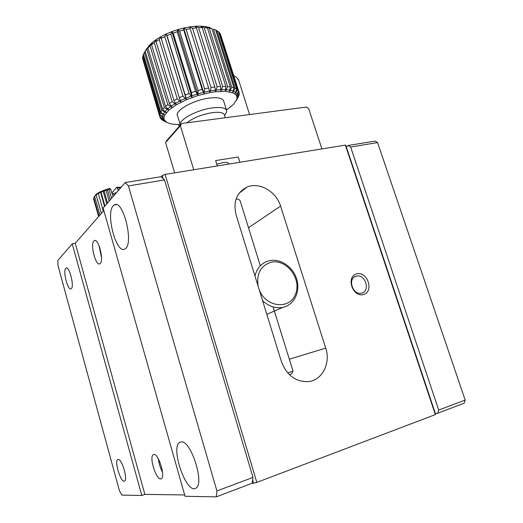 <?xml version="1.0" encoding="UTF-8"?>
<svg xmlns="http://www.w3.org/2000/svg" width="523" height="523" viewBox="0 0 523 523"><rect width="100%" height="100%" fill="white"/><g stroke="black" fill="none" stroke-linecap="round" stroke-linejoin="round"><path stroke-width="0.78" d="M180.206 124.526L173.322 124.291L169.91 123.644L166.412 122.166L164.17 119.519L163.967 117.505L164.68 115.237L168.818 110.15L176.297 104.777L186.404 99.69L198.067 95.461L209.991 92.571L215.626 91.734L225.491 91.375L232.663 92.741L235.017 94.009L236.481 95.617L237.043 97.526L236.71 99.671L233.467 104.456L226.472 109.98M223.785 101.39L223.543 100.619C222.072 98.108 217.561 97.239 210.017 98.01C193.837 99.625 173.917 110.935 177.624 116.014L180.245 124.657M237.096 99.226L239.018 95.284L239.259 93.807L237.043 97.526L239.22 92.963L238.848 91.643L236.481 95.617L238.442 90.91L237.455 89.793L235.017 94.009L236.677 89.185L235.082 88.295L232.663 92.741L233.951 87.844L231.781 87.217L229.466 91.852L230.316 86.923L227.61 86.583L225.491 91.375L225.844 86.465L222.667 86.419L220.843 91.335L220.647 86.485L217.084 86.746L215.626 91.734L214.855 86.988L211.004 87.55L209.991 92.571L208.631 87.975L204.591 88.825L204.081 93.826L202.139 89.42L198.027 90.531L198.067 95.461L195.569 91.277L191.503 92.623L192.118 97.435L189.11 93.499L185.201 95.042L186.404 99.69L182.939 96.016L179.304 97.716L181.082 102.162L177.238 98.769L173.969 100.566L176.297 104.777L172.152 101.658L169.347 103.508L172.178 107.463L167.824 104.62L165.543 106.47L168.818 110.15L164.353 107.561L162.653 109.359L166.301 112.765L161.816 110.405L160.724 112.105L164.68 115.237L160.26 113.086L159.796 114.642L163.967 117.505L159.711 115.531L159.868 116.91L164.17 119.519L160.149 117.682L160.914 118.858L165.261 121.238L161.542 119.499L167.197 122.624L164.359 121.225M239.089 93.264L239.259 93.807M220.634 34.695L238.848 91.643M238.442 90.91L220.386 33.917L219.32 32.524L237.455 89.793M218.64 32.191L219.32 32.524M236.677 89.185L218.503 31.766L216.842 30.615L235.082 88.295M215.705 30.105L216.842 30.615M233.951 87.844L215.672 30.001L213.443 29.131L231.781 87.217M214.273 29.419L213.443 29.131M230.316 86.923L211.946 28.693L209.2 28.124L227.61 86.583M211.946 28.693L209.154 27.373L205.114 26.529L209.2 28.124M225.844 86.465L207.415 27.876L204.212 27.634L222.667 86.419M207.415 27.876L205.114 26.529L200.42 26.163L204.212 27.634M220.647 86.485L202.179 27.588L198.603 27.686L217.084 86.746M202.179 27.588L200.42 26.163L195.19 26.294L198.603 27.686M214.855 86.988L196.38 27.843L192.529 28.275L211.004 87.55M196.38 27.843L195.19 26.294L189.561 26.928L192.529 28.275M208.631 87.975L190.163 28.634L186.149 29.406L204.591 88.825M190.163 28.634L189.561 26.928L183.691 28.046L186.149 29.406M202.139 89.42L183.717 29.955L179.644 31.034L198.027 90.531M183.717 29.955L183.691 28.046L177.742 29.615L179.644 31.034M195.569 91.277L177.212 31.766L173.198 33.126L191.503 92.623M177.212 31.766L177.742 29.615L171.884 31.602L173.198 33.126M189.11 93.499L170.844 34.015L167 35.616L185.201 95.042M170.844 34.015L171.884 31.602L166.275 33.943L167 35.616M182.939 96.016L164.784 36.636L161.228 38.434L179.304 97.716M164.784 36.636L166.275 33.943L161.077 36.571L161.228 38.434M177.238 98.769L159.208 39.552L156.031 41.494L173.969 100.566M159.208 39.552L161.077 36.571L156.429 39.415L156.031 41.494M172.152 101.658L154.259 42.683L151.546 44.71L169.347 103.508M154.259 42.683L156.429 39.415L152.461 42.389L151.546 44.71M167.824 104.62L150.081 45.932L147.898 47.992L165.543 106.47M150.081 45.932L152.461 42.389L149.258 45.416L147.898 47.992M164.353 107.561L146.76 49.221L145.159 51.247L162.653 109.359M146.76 49.221L149.258 45.416L145.159 51.247M161.816 110.405L144.374 52.444L143.38 54.399L160.724 112.105M144.374 52.444L146.898 48.41M160.26 113.086L142.975 55.53L142.602 57.36L159.796 114.642M142.975 55.53L143.465 54.673M159.711 115.531L142.563 58.399L159.868 116.91M142.563 58.399L142.786 57.975M160.149 117.682L159.927 116.949M161.542 119.499L161.444 119.166M224.877 115.099L226.779 111.726L226.544 110.209C225.106 107.797 220.614 106.999 213.07 107.823C197.537 109.497 178.023 119.97 180.33 125.075M224.465 115.204L224.269 114.563C223.027 112.523 219.17 111.863 212.698 112.595C201.826 114.367 193.249 117.767 186.966 122.8M193.739 169.759L180.389 125.762L181.723 123.487L306.419 107.058L308.675 108.686L321.913 148.918M174.675 172.858L165.588 142.557L166.889 140.36L181.723 123.487M165.091 174.421L345.363 145.1L435.345 414.595L256.813 482.402L165.091 174.421L162.189 175.578L161.123 176.689L125.193 182.566L103.129 208.089L185.044 496.275L216.267 496.85L252.145 483.245L252.629 479.885L253.616 483.219L252.145 483.245M435.345 414.595L435.581 414.164L345.899 145.623L345.363 145.1M72.22 243.842L57.837 260.487L57.994 265.527L119.434 490.764L121.885 495.104L141.805 495.477L144.851 494.379L75.253 243.254L72.22 243.842L141.805 495.477M103.835 210.573L75.253 243.254M281.407 361.563C286.65 375.226 295.547 381.921 308.093 381.653C322.175 380.515 330.928 363.243 325.718 348.115L280.576 206.088C276.288 191.431 259.192 181.618 246.934 187.123C236.605 192.444 232.99 201.688 236.089 214.861L281.407 361.563M363.478 294.541C374.337 291.644 367.506 270.986 356.699 273.875C345.696 276.543 352.554 297.639 363.478 294.541M161.123 176.689L163.071 178.559L162.189 175.578M256.813 482.402L253.616 483.219M184.665 494.954L144.851 494.379M240.273 201.25L240.142 200.819C239.612 199.701 238.253 199.08 236.076 198.949M361.772 293.102C370.827 291.056 365.178 273.607 356.333 276.17C347.207 277.876 352.502 295.56 361.465 293.174L361.772 293.102M125.193 182.566L128.403 185.933L216.921 490.953L216.267 496.85M180.906 441.974L179.866 442.34C169.975 446.76 186.24 494.464 195.759 488.234C205.245 484.324 190.477 438.882 180.906 441.974M113.275 205.748C105.358 213.371 116.407 254.753 124.886 248.948C134.437 244.967 123.127 198.361 114.236 204.951L113.275 205.748M163.071 178.559L164.516 179.938L128.403 185.933M65.767 268.358C62.662 271.071 67.898 291.134 71.108 288.774C74.724 287.33 69.376 265.592 66.035 268.142L65.767 268.358M118.133 459.436L117.793 459.547C114.053 461.103 121.022 483.54 124.507 481.042C128.089 479.663 121.774 458.338 118.133 459.436L117.793 459.547M153.827 454.48L153.337 454.644C148.591 456.684 156.808 481.794 161.274 478.702C165.798 476.891 158.456 453.16 153.827 454.48L153.337 454.644M93.885 240.972C89.982 244.424 95.84 266.632 99.913 263.742C104.489 261.853 98.533 237.527 94.264 240.665L93.885 240.972M239.913 162.248L238.266 156.998L239.867 162.254M238.266 156.998L215.633 160.594L217.274 165.928M165.588 142.557L180.389 125.762M164.516 179.938L252.982 477.414L252.629 479.885M216.921 490.953L252.982 477.414M158.404 458.88C158.927 463.6 160.299 468.046 162.535 472.21M98.965 245.431L101.547 257.708M228.538 163.457L228.453 163.183C227.871 162.359 225.962 162.189 222.713 162.679L216.738 164.196M287.689 372.892L293.024 371.134L273.098 306.955M289.369 374.658L291.553 373.867M186.404 99.69L166.275 33.943M192.118 97.435L171.884 31.602M198.067 95.461L177.742 29.615M204.081 93.826L183.691 28.046M118.237 190.614L117.583 188.345L116.629 187.352L111.863 192.961M117.583 188.345L117.505 187.286L116.629 187.352M120.329 188.195L119.793 187.273L117.505 187.286L120.277 188.254M121.022 187.391L119.793 187.273L120.793 187.652M111.608 198.282L108.869 188.718L105.836 189.594L107.601 190.424L108.869 188.718L109.922 188.463L110.863 189.463L112.02 193.51L113.537 193.647L115.544 192.758L116.158 193.02M108.869 188.718L110.863 189.463M102.953 190.601L104.247 191.49L105.836 189.594L100.357 191.699L101.142 192.686L102.953 190.601L106.744 203.905M98.161 192.843L98.429 193.955L100.357 191.699L96.467 193.968L96.232 195.236L98.161 192.843M95.349 195.033L94.643 196.471L96.467 193.968L93.735 197.602L98.978 216.13M98.612 216.548L93.532 198.59L93.839 197.969M377.567 142.576L375.109 141.079L348.24 145.466L350.645 147.009L438.705 410.058L465.163 400.075L377.567 142.576L350.645 147.009M438.705 410.058L437.777 413.203L464.182 403.187L465.163 400.075M437.777 413.203L435.371 413.523M346.304 146.826L348.24 145.466M94.643 196.471L99.913 215.064M96.232 195.236L101.384 213.384M101.142 192.686L104.933 206.003M104.554 206.448L100.357 191.699M98.429 193.955L103.319 211.168M104.247 191.49L107.529 203.002M109.137 201.139L105.836 189.594M107.601 190.424L110.288 199.812M115.544 192.758L115.753 193.484M114.053 195.452L113.537 193.647M112.164 193.432L113.073 196.589M118.407 190.418L117.505 187.286M254.989 276.033C256.865 268.299 261.258 263.298 268.162 261.029L269.208 260.748C280.132 258.146 292.808 266.599 296.6 278.824C300.548 291.004 294.678 304.301 283.708 307.164L282.956 307.347C275.562 308.733 268.763 306.471 262.559 300.548M258.166 286.336C256.303 273.83 260.539 265.821 270.894 262.311C286.258 258.375 302.026 278.877 295.488 294.194C289.644 310.034 265.717 307.439 259.212 289.709M238.691 80.281L236.148 76.927L233.846 75.855M236.337 100.566L237.409 98.501M237.52 98.18L237.821 96.265M237.808 95.971L237.311 94.271M237.167 94.016L235.873 92.571M235.598 92.368L233.513 91.224M233.121 91.074L230.277 90.27M229.767 90.172L226.237 89.74M225.622 89.708L221.484 89.662M220.784 89.688L216.143 90.034M215.371 90.126L210.351 90.865M209.527 91.015L204.264 92.126M203.421 92.329L198.06 93.787M197.21 94.042L191.915 95.801M191.085 96.101L185.998 98.108M185.214 98.448L180.481 100.651M179.762 101.011L175.506 103.351M174.872 103.724L171.204 106.123M170.675 106.509L167.693 108.908M167.275 109.281L165.046 111.615M164.752 111.974L163.32 114.177M163.156 114.517L162.529 116.544M162.496 116.845L162.686 118.643M162.784 118.911L163.764 120.44M163.98 120.663L165.706 121.898M280.576 206.088L248.497 227.727M289.317 359.203L325.718 348.115M236.997 98.52L239.22 94.264M166.412 122.166L165.059 121.513M162.28 120.074L165.065 121.519M226.544 110.209L223.543 100.619M224.589 115.603L226.779 111.726M225.263 117.753L224.269 114.563M239.037 193.294L246.934 187.123M354.483 276.968L356.333 276.17M180.978 441.968L179.866 442.34M116.152 204.617L114.236 204.951M66.565 268.031L66.035 268.142M95.049 240.508L94.264 240.665M228.728 164.072L228.453 163.183M260.31 265.782L240.142 200.812M291.527 373.912L292.952 371.173M266.808 314.316L282.956 307.347M249.569 114.55L238.396 79.359M179.167 126.403L178.611 124.566"/></g></svg>

